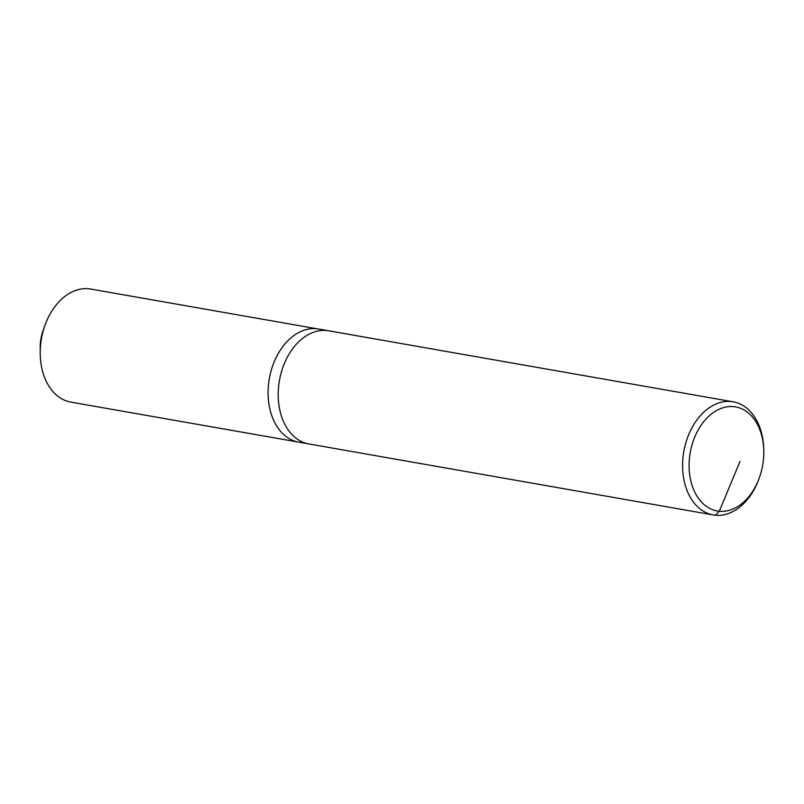 <?xml version="1.0" encoding="UTF-8"?>
<svg xmlns="http://www.w3.org/2000/svg" width="804" height="804" viewBox="0 0 804 804"><rect width="100%" height="100%" fill="white"/><g stroke="black" fill="none" stroke-linecap="round" stroke-linejoin="round"><path stroke-width="1.21" d="M740.052 461.335L719.279 511.264A52.843 36.773 100 0 0 759.288 477.958A52.843 36.773 100 0 0 763.8 452.27A52.843 36.773 100 0 0 733.61 406.633A52.843 36.773 100 0 0 689.782 455.416A52.843 36.773 100 0 0 719.279 511.264L715.409 515.243A57.436 39.969 100 0 0 758.896 479.043L759.288 477.958M763.8 452.27L763.8 451.114A57.436 39.969 100 0 0 733.127 401.809A57.436 39.969 100 0 0 730.987 401.518A57.436 39.969 100 0 0 683.571 453.004A57.436 39.969 100 0 0 713.259 514.952A57.436 39.969 100 0 0 715.409 515.243M272.988 364.946A57.406 39.949 100 0 0 272.978 364.946L272.988 364.936A57.436 39.969 100 0 1 316.474 328.736A57.436 39.969 100 0 1 318.615 329.027L328.746 330.806A57.436 39.969 100 0 0 326.605 330.514A57.436 39.969 100 0 0 279.189 382A57.436 39.969 100 0 0 308.877 443.949A57.436 39.969 100 0 0 311.017 444.24M733.127 401.809L328.746 330.806A57.436 39.969 100 0 0 326.605 330.514A57.436 39.969 100 0 0 279.189 382A57.436 39.969 100 0 0 308.877 443.949L713.259 514.952M317.218 328.816L90.711 289.048A57.406 39.949 100 0 0 88.571 288.757A57.406 39.949 100 0 0 45.104 324.937A57.406 39.949 100 0 0 40.21 352.845A57.406 39.949 100 0 0 70.863 402.121L297.369 441.888M45.104 324.937L43.205 330.173A35.155 24.472 100 0 0 40.2 347.268L40.21 352.845M272.978 364.946A57.406 39.949 100 0 0 268.084 392.854L268.084 392.854A57.436 39.969 100 0 0 298.756 442.17L308.877 443.949M272.988 364.936A57.436 39.969 100 0 0 268.084 392.865L268.084 392.865"/></g></svg>
